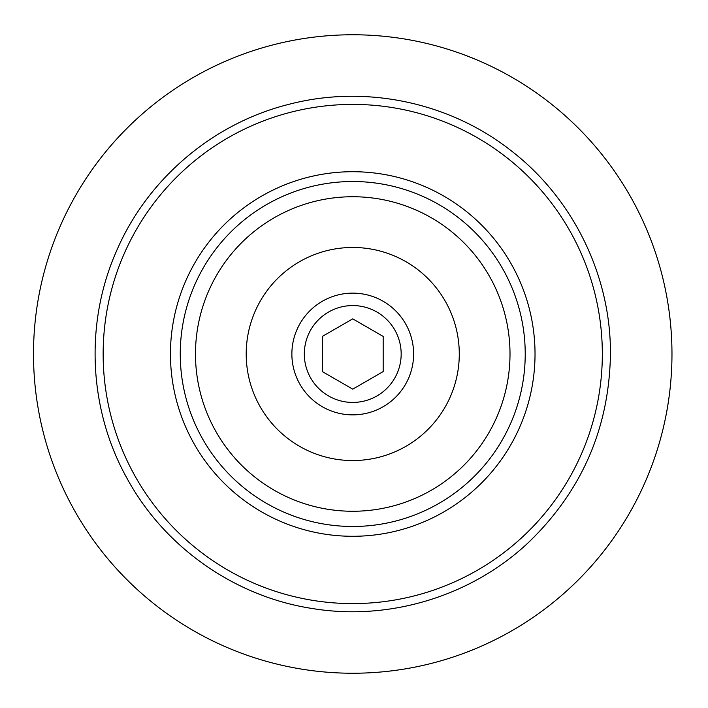 <?xml version="1.0" encoding="UTF-8"?>
<svg xmlns="http://www.w3.org/2000/svg" width="708" height="708" viewBox="0 0 708 708"><rect width="100%" height="100%" fill="white"/><g stroke="black" fill="none" stroke-linecap="round" stroke-linejoin="round"><path stroke-width="1.06" d="M525.221 354A172.478 172.478 0 0 1 266.5 503.37A172.478 172.478 0 0 1 266.5 204.63A172.478 172.478 0 0 1 525.221 354M671.972 354A319.228 319.228 0 0 1 193.125 630.465A319.228 319.228 0 0 1 193.125 77.535A319.228 319.228 0 0 1 671.972 354M352.743 247.473A106.527 106.527 0 0 1 445.005 407.268A106.527 106.527 0 0 1 260.482 407.268A106.527 106.527 0 0 1 352.743 247.473M352.743 196.736A157.264 157.264 0 0 1 488.936 432.632A157.264 157.264 0 0 1 216.551 432.632A157.264 157.264 0 0 1 352.743 196.736M401.171 354A48.427 48.427 0 0 1 328.53 395.94A48.427 48.427 0 0 1 328.53 312.06A48.427 48.427 0 0 1 401.171 354M352.743 389.143L383.178 371.576L383.178 336.424L352.743 318.857L322.308 336.424L322.308 371.576L352.743 389.143M413.614 354A60.879 60.879 0 0 1 322.308 406.719A60.879 60.879 0 0 1 322.308 301.281A60.879 60.879 0 0 1 413.614 354M535.027 354A182.283 182.283 0 0 1 261.597 511.866A182.283 182.283 0 0 1 261.597 196.134A182.283 182.283 0 0 1 535.027 354M602.331 354A249.588 249.588 0 0 1 227.949 570.152A249.588 249.588 0 0 1 227.949 137.848A249.588 249.588 0 0 1 602.331 354M610.446 354C610.933 275.545 572.984 198.081 510.689 150.37C448.996 101.908 364.523 84.411 288.652 104.395C212.542 123.431 146.945 179.46 116.236 251.65C84.633 323.468 88.695 409.631 126.909 478.148C164.283 547.134 234.861 596.738 312.432 608.535C389.843 621.279 472.289 595.924 529.15 541.859C582.135 490.44 609.234 427.818 610.446 354"/></g></svg>
